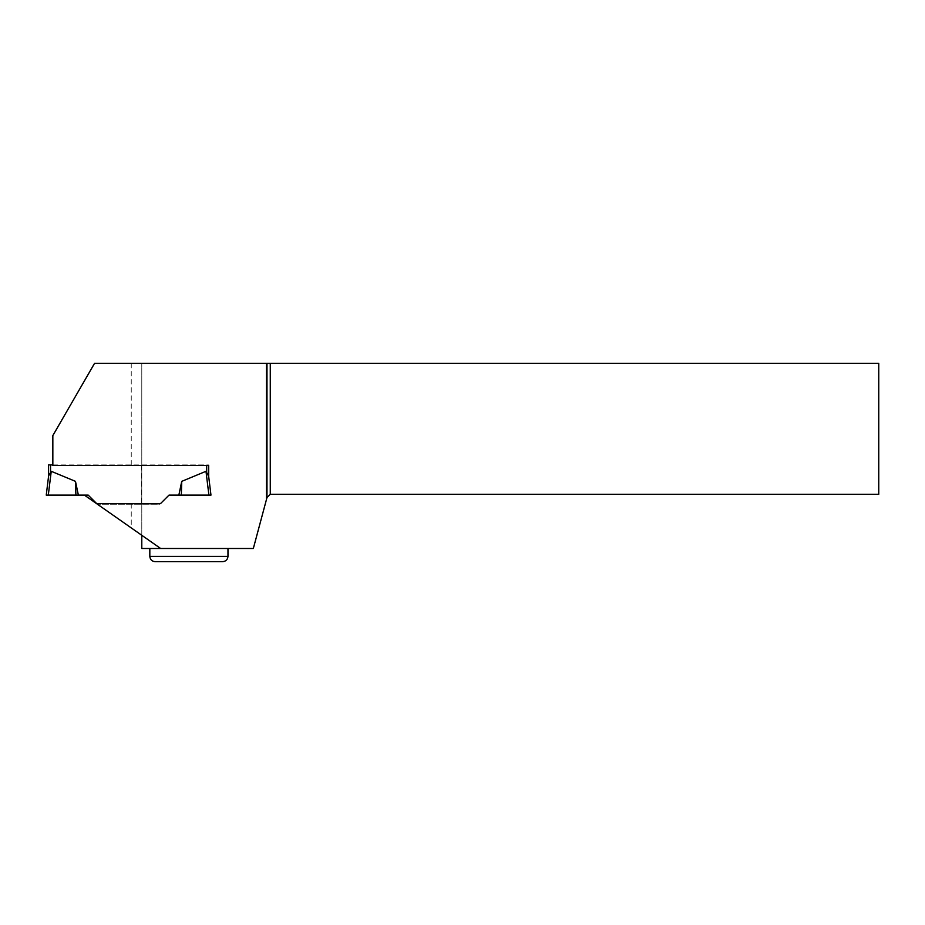 <?xml version="1.0" encoding="UTF-8"?>
<svg xmlns="http://www.w3.org/2000/svg" width="925" height="925" viewBox="0 0 925 925"><rect width="100%" height="100%" fill="white"/><g stroke="black" fill="none" stroke-linecap="round" stroke-linejoin="round"><path stroke-width="0.69" stroke-dasharray="4.62 3.47" d="M48.551 476.329L48.551 464.917L208.668 464.917L208.599 475.808M181.739 481.358L205.986 471.299L208.911 495.118L181.323 495.118L181.739 481.358L178.849 495.118L168.998 495.118L208.911 495.118M97.137 504.033L88.222 495.118L97.333 504.229L159.886 504.229L168.998 495.118L210.969 495.118L208.668 476.329L208.668 465.495L52.841 465.495L52.841 435.583L94.547 363.34L141.791 363.34L141.791 535.298L160.626 548.479M141.49 465.495L141.49 503.651L96.755 503.651L88.222 495.118L78.371 495.118L75.48 481.358L51.233 471.299L48.308 495.118L75.896 495.118L75.48 481.358M48.308 495.118L88.222 495.118L46.25 495.118L48.308 495.118L46.25 495.118L48.62 475.808L50.528 471.958L50.528 464.917M52.841 464.917L208.668 464.917L208.668 476.329L210.969 495.118L208.668 476.329M84.406 495.118L88.222 495.118L84.406 495.118L141.791 535.298M141.49 503.651L160.464 503.651L168.998 495.118L159.886 504.229L97.426 504.229M75.896 495.118L78.371 495.118M878.75 363.34L141.791 363.34L141.791 548.479L253.334 548.479L266.978 497.581L270.273 494.297L878.75 494.297L878.75 363.34M188.897 548.479L227.966 548.479L188.897 548.479M155.099 561.66L222.694 561.66M206.691 465.495L206.691 471.958M131.246 363.34L131.246 465.495M131.246 503.651L131.246 527.909M227.966 556.387L149.827 556.387"/><path stroke-width="1.39" d="M266.446 363.34L266.446 499.558L266.978 497.581L270.273 494.297L878.75 494.297L878.75 363.34L94.547 363.34L52.841 435.583L52.841 465.495L208.668 465.495L208.668 476.329L205.986 471.299L181.739 481.358L178.849 495.118L181.323 495.118L181.739 481.358M52.841 464.917L50.528 464.917L50.528 471.958L51.233 471.299L48.62 475.808L46.25 495.118L78.371 495.118L75.48 481.358L51.233 471.299L48.308 495.118L88.222 495.118L96.755 503.651L160.464 503.651L168.998 495.118L208.911 495.118L205.986 471.299L208.599 475.808M50.528 464.917L48.551 464.917L48.551 476.329M208.668 476.329L210.969 495.118L208.911 495.118M75.896 495.118L75.48 481.358M141.791 535.298L141.791 548.479L160.626 548.479L84.406 495.118M160.626 548.479L253.334 548.479L266.446 499.558M270.273 363.34L270.273 494.297M266.978 363.34L266.978 497.581M227.966 556.387C227.654 559.59 225.897 561.348 222.694 561.66L155.099 561.66C151.897 561.348 150.139 559.59 149.827 556.387L227.966 556.387L227.966 548.479M46.25 495.118L48.308 495.118M206.691 465.495L206.691 471.958M149.827 556.387L149.827 548.479"/></g></svg>
